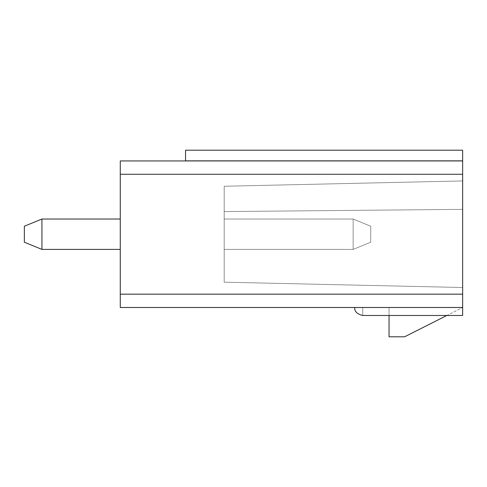 <?xml version="1.0" encoding="UTF-8"?>
<svg xmlns="http://www.w3.org/2000/svg" width="487" height="487" viewBox="0 0 487 487"><rect width="100%" height="100%" fill="white"/><g stroke="black" fill="none" stroke-linecap="round" stroke-linejoin="round"><path stroke-width="0.37" stroke-dasharray="2.44 1.83" d="M404.618 336.797L462.65 307.492L404.618 336.797L389.052 336.797L389.052 307.492L462.65 307.492L389.052 307.492L389.052 336.797L404.618 336.797M389.052 315.485L389.052 307.492L389.052 315.485M362.748 307.492C362.748 317.798 362.748 317.798 362.748 307.492L354.755 307.492L362.748 307.492C362.748 317.798 362.748 317.798 362.748 307.492L120.271 307.492L462.65 307.492L462.65 294.166L120.271 294.166L120.271 174.267L462.65 174.267L462.65 307.492C462.65 317.798 462.65 317.798 462.65 307.492L462.65 315.485M120.271 160.947L462.65 160.947L462.65 174.267L120.271 174.267L120.271 294.166L462.65 294.166L462.65 160.947L120.271 160.947M120.271 307.492L120.271 294.166L120.271 307.492M462.65 160.947L185.547 160.947L462.65 160.947M185.547 160.856L185.547 150.203L462.65 150.203L462.65 160.856L185.547 160.856L185.547 150.203L185.547 160.856L462.65 160.856L462.65 150.203L185.547 150.203L185.547 160.856L185.547 150.203L462.65 150.203L462.65 160.856L185.547 160.856L185.547 150.203L462.65 150.203L185.547 150.203L462.65 150.203L462.65 160.856M462.65 287.507L462.65 180.933L462.65 287.507L462.65 180.933L462.65 287.507L224.184 282.18L462.65 287.507L224.184 282.18L224.184 211.571L462.65 209.361L462.65 287.507L462.65 209.361L224.184 211.571L224.184 282.18L462.65 287.507L224.184 282.18L224.184 186.259L224.184 211.571L462.65 209.361L462.65 180.933L224.184 186.259L462.65 180.933L462.65 209.361L224.184 211.571L224.184 186.259L462.65 180.933L224.184 186.259L462.65 180.933L462.65 287.507L224.184 282.18L462.65 287.507L462.65 180.933L224.184 186.259L462.65 180.933L224.184 186.259L224.184 282.18L462.65 287.507M120.271 249.405L120.271 219.028L120.271 249.405L120.271 219.028L120.271 249.405L120.271 219.028L120.271 249.405L41.937 249.405L120.271 249.405L41.937 249.405L41.937 219.028L120.271 219.028L41.937 219.028L120.271 219.028L120.271 249.405L41.937 249.405L120.271 249.405L120.271 219.028L41.937 219.028L120.271 219.028L41.937 219.028L41.937 249.405L41.937 219.028L41.937 249.405L120.271 249.405M224.184 186.259L224.184 282.18L224.184 186.259M224.184 249.405L224.184 219.028L224.184 249.405L224.184 219.028L224.184 249.405L353.142 249.405L224.184 249.405L224.184 219.028L353.142 219.028L353.142 249.405L224.184 249.405L353.142 249.405L353.142 219.028L224.184 219.028L353.142 219.028L224.184 219.028L224.184 249.405L353.142 249.405L353.142 219.028L224.184 219.028L224.184 249.405L353.142 249.405L224.184 249.405L224.184 219.028L353.142 219.028L353.142 249.405L224.184 249.405M224.184 282.18L224.184 211.571L224.184 282.18M353.142 219.028L224.184 219.028L353.142 219.028L370.729 226.224L370.729 242.209L353.142 249.405L370.729 242.209L353.142 249.405L353.142 219.028L370.729 226.224L353.142 219.028L353.142 249.405L370.729 242.209L370.729 226.224L353.142 219.028L353.142 249.405L370.729 242.209L370.729 226.224L353.142 219.028L370.729 226.224L370.729 242.209L353.142 249.405L370.729 242.209L353.142 249.405L353.142 219.028L370.729 226.224L353.142 219.028M370.729 242.209L370.729 226.224L370.729 242.209M24.35 242.209L41.937 249.405L24.35 242.209L24.35 226.224L41.937 219.028L24.35 226.224L41.937 219.028L41.937 249.405L24.35 242.209L41.937 249.405L24.35 242.209L24.35 226.224L41.937 219.028L24.35 226.224L24.35 242.209L41.937 249.405L41.937 219.028L24.35 226.224L24.35 242.209"/><path stroke-width="0.73" d="M446.822 315.485L404.618 336.797L446.822 315.485M389.052 336.797L389.052 315.485L389.052 336.797L404.618 336.797L389.052 336.797M362.748 307.492C362.748 317.798 362.748 317.798 362.748 307.492C362.748 317.798 362.748 317.798 362.748 307.492L462.65 307.492C462.65 317.798 462.65 317.798 462.65 307.492L120.271 307.492L462.65 307.492L462.65 174.267L120.271 174.267L120.271 294.166L462.65 294.166L120.271 294.166L120.271 307.492L120.271 174.267L462.65 174.267L462.65 160.947L120.271 160.947L120.271 174.267L120.271 160.947L462.65 160.947L462.65 315.485L362.748 315.485C357.044 314.085 354.378 311.418 354.755 307.492M185.547 160.856L185.547 150.203L185.547 160.856L462.65 160.856L462.65 150.203L185.547 150.203L462.65 150.203L462.65 160.856M41.937 219.028L41.937 249.405L120.271 249.405L41.937 249.405L41.937 219.028L120.271 219.028L41.937 219.028L24.35 226.224L24.35 242.209L41.937 249.405L24.35 242.209L24.35 226.224L41.937 219.028"/></g></svg>
